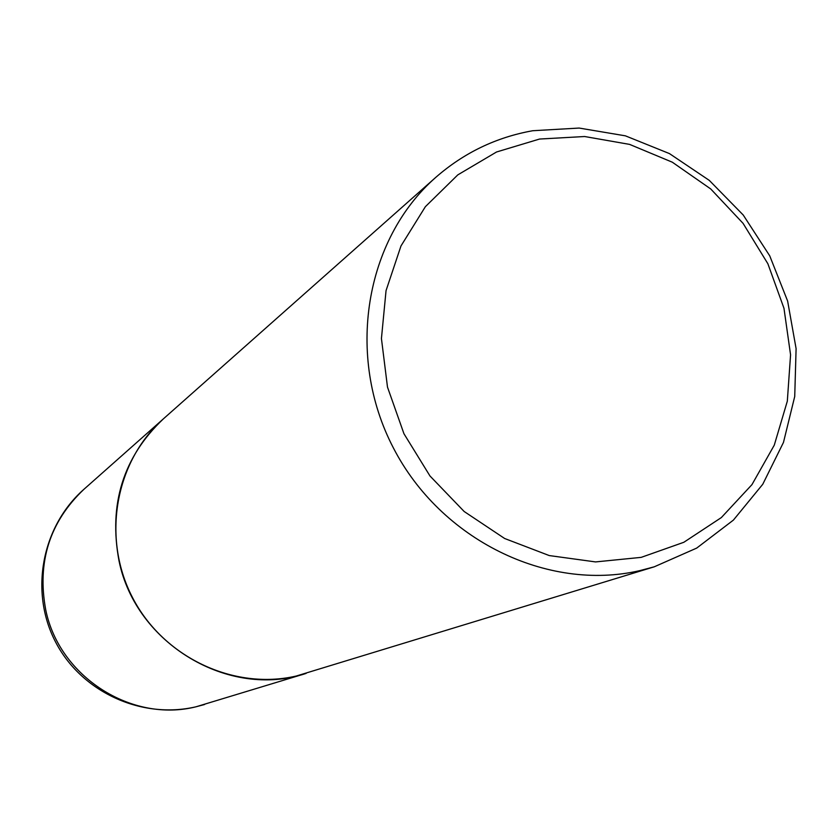 <?xml version="1.0" encoding="UTF-8"?>
<svg xmlns="http://www.w3.org/2000/svg" width="838" height="838" viewBox="0 0 838 838"><rect width="100%" height="100%" fill="white"/><g stroke="black" fill="none" stroke-linecap="round" stroke-linejoin="round"><path stroke-width="1.26" d="M163.347 418.885L163.316 418.927C123.217 457.066 108.448 504.392 119.027 560.905C135.819 644.108 229.13 699.342 306.079 673.417L306.132 673.406M435.781 177.363L163.389 418.853C115.235 461.183 101.45 537.755 132.425 597.389C163.085 657.181 233.645 690.564 296.254 676.036L654.248 566.813L696.692 548.094L733.407 520.094L762.758 484.27L783.478 442.401L794.728 396.479L796.1 348.639L787.626 301.041L769.724 255.831L743.222 215.01L709.294 180.39L669.426 153.584L625.378 135.829L579.121 128.057L532.769 130.728C496.243 137.243 463.917 152.788 435.781 177.363C364.876 239.553 345.445 355.857 393.284 447.733C440.641 539.85 547.319 591.942 639.635 570.678L654.248 566.813M641.206 557.364L683.839 542.28L721.35 517.57L751.958 484.626L774.27 445.167L787.322 401.172L790.569 354.799L783.97 308.269L767.88 263.761L743.076 223.358L710.718 188.948L672.306 162.195L629.61 144.398L584.631 136.521L539.536 139.045L496.536 151.992L457.799 174.88L425.369 206.693L400.993 245.932L386.046 290.639L381.437 338.542L387.491 387.104L403.958 433.749L429.978 475.974L464.168 511.505L504.644 538.499L549.236 555.563L595.567 561.921L641.206 557.364M163.316 418.927L83.894 489.329C49.641 521.906 36.914 562.089 45.734 609.844C59.236 676.811 131.87 723.068 196.123 706.759L306.079 673.417M83.894 489.329C41.785 526.442 29.445 591.513 55.339 641.552C80.982 691.717 141.119 719.538 195.809 706.843L204.598 704.496"/></g></svg>
